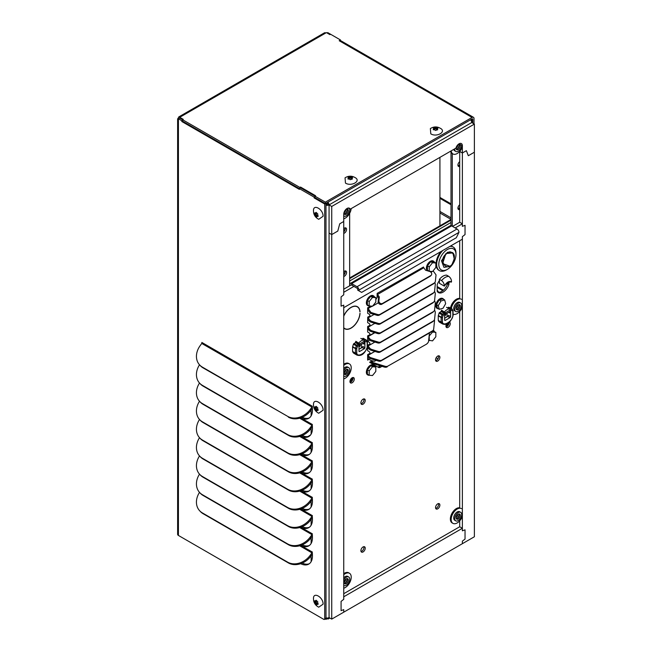 <?xml version="1.0" encoding="UTF-8"?>
<svg xmlns="http://www.w3.org/2000/svg" width="652" height="652" viewBox="0 0 652 652"><rect width="100%" height="100%" fill="white"/><g stroke="black" fill="none" stroke-linecap="round" stroke-linejoin="round"><path stroke-width="0.98" d="M449.375 322.121A3.064 1.769 -60 0 1 449.627 322.227A3.064 1.769 -60 0 1 450.1 324.68A3.064 1.769 -60 0 1 448.103 327.377A3.064 1.769 -60 0 1 446.571 327.532A3.064 1.769 -60 0 1 446.547 324.044M446.074 326.921A3.064 1.769 120 0 0 446.824 326.644A3.064 1.769 120 0 0 448.959 322.504M458.03 165.795A2.91 1.679 120 0 0 458.698 165.543A2.91 1.679 120 0 0 459.701 164.663M437.712 356.082A3.064 1.769 -60 0 1 439.244 355.935A3.064 1.769 -60 0 1 439.717 358.388A3.064 1.769 -60 0 1 437.712 361.086A3.064 1.769 -60 0 1 436.18 361.232A3.064 1.769 -60 0 1 435.715 358.779A3.064 1.769 -60 0 1 437.712 356.082M435.683 360.621A3.064 1.769 120 0 0 436.432 360.344A3.064 1.769 120 0 0 438.462 355.805M437.712 503.849A3.064 1.769 -60 0 1 439.244 503.703A3.064 1.769 -60 0 1 439.717 506.156A3.064 1.769 -60 0 1 437.712 508.853A3.064 1.769 -60 0 1 436.18 509A3.064 1.769 -60 0 1 435.715 506.547A3.064 1.769 -60 0 1 437.712 503.849M435.683 508.389A3.064 1.769 120 0 0 436.432 508.112A3.064 1.769 120 0 0 438.462 503.572M363.066 546.947A3.064 1.769 -60 0 1 364.598 546.8A3.064 1.769 -60 0 1 365.063 549.253A3.064 1.769 -60 0 1 363.066 551.951A3.064 1.769 -60 0 1 361.534 552.097A3.064 1.769 -60 0 1 361.061 549.644A3.064 1.769 -60 0 1 363.066 546.947M361.037 551.486A3.064 1.769 120 0 0 361.787 551.209A3.064 1.769 120 0 0 363.816 546.669M363.066 399.179A3.064 1.769 -60 0 1 364.598 399.032A3.064 1.769 -60 0 1 365.063 401.485A3.064 1.769 -60 0 1 363.066 404.183A3.064 1.769 -60 0 1 361.534 404.33A3.064 1.769 -60 0 1 361.061 401.876A3.064 1.769 -60 0 1 363.066 399.179M361.037 403.718A3.064 1.769 120 0 0 361.787 403.441A3.064 1.769 120 0 0 363.816 398.902M448.91 282.495L448.91 284.492A9.201 5.314 -60 0 1 438.446 292.593A9.201 5.314 -60 0 1 437.182 291.265L437.182 284.761A9.201 5.314 -60 0 1 439.424 280.482M343.743 315.951A12.722 7.343 -60 0 1 351.078 307.337A12.722 7.343 -60 0 1 357.443 306.709A12.722 7.343 -60 0 1 360.051 311.778L359.92 311.86A12.543 7.245 120 0 0 357.353 306.864A12.543 7.245 120 0 0 351.078 307.483A12.543 7.245 120 0 0 343.743 316.204M355.226 342.822A7.539 4.352 -60 0 1 355.674 342.218M440.907 311.721A7.539 4.352 -60 0 1 441.355 311.118M352.121 377.793A3.064 1.769 -60 0 1 353.653 377.638A3.064 1.769 -60 0 1 354.126 380.092A3.064 1.769 -60 0 1 352.121 382.789A3.064 1.769 -60 0 1 350.597 382.944A3.064 1.769 -60 0 1 350.124 380.491A3.064 1.769 -60 0 1 352.121 377.793M350.091 382.333A3.064 1.769 120 0 0 350.841 382.056A3.064 1.769 120 0 0 352.871 377.516M458.03 208.893A2.91 1.679 120 0 0 458.698 208.64A2.91 1.679 120 0 0 459.701 207.76M423.792 267.776L377.549 294.468L379.309 296.904L378.893 300.841A2.412 1.94 43 0 0 380.051 303.164A2.412 1.94 43 0 0 382.488 303.449L430.907 275.494A2.412 1.94 43 0 0 431.274 275.209A2.412 1.94 43 0 0 431.526 273.131A2.412 1.94 43 0 0 429.725 271.493L425.552 270.213L423.792 267.776A0.937 0.538 60 0 1 423.507 266.986L423.718 267.67M375.813 299.7L377.06 297.54L377.166 293.376L423.507 266.986M367.638 318.999L368.69 320.458L369.423 319.676L367.858 317.1L369.986 315.87A3.773 2.176 120 0 0 369.203 314.223L367.638 313.262L367.638 307.858L370.768 306.057M381.982 366.342L380.401 367.255A3.773 2.176 -60 0 1 378.519 367.443L369.725 362.365L371.803 360.915L369.407 359.529A1.94 1.117 120 0 0 368.437 359.627L367.638 360.083L367.638 354.655L369.986 353.302A3.773 2.176 120 0 0 369.203 351.656L367.638 350.703L367.638 345.299L369.986 343.938L370.483 344.606L368.135 345.959L367.744 345.112M369.986 343.938A3.773 2.176 120 0 0 369.203 342.292L367.638 341.338L367.638 335.935L369.986 334.582L370.483 335.25L368.135 336.603L367.744 335.756M369.986 334.582A3.773 2.176 120 0 0 369.203 332.936L367.638 331.982L367.638 326.579L369.986 325.226L370.483 325.886L368.135 327.247L367.744 326.391M369.986 325.226A3.773 2.176 120 0 0 369.203 323.579L367.638 322.626L367.744 317.035M369.986 315.87L370.483 316.53L368.135 317.883M374.118 314.427L370.483 316.53M369.423 319.676A3.773 3.032 43 0 0 371.754 321.363L378.388 323.4A3.773 3.032 43 0 0 380.915 323.196L433.352 292.919A3.773 3.032 43 0 0 433.93 292.463A3.773 3.032 43 0 0 434.599 290.947L435.259 284.696A3.773 3.032 43 0 0 434.786 282.569M374.9 323.343L370.483 325.886M367.638 328.363L368.69 329.814A3.773 3.032 43 0 0 371.021 331.509L377.655 333.547A3.773 3.032 43 0 0 380.181 333.343L432.618 303.066A3.773 3.032 43 0 0 433.189 302.609L433.93 301.827A3.773 3.032 43 0 0 434.599 300.303L435.259 294.052A3.773 3.032 43 0 0 434.493 291.46M368.69 329.814L369.423 329.032L368.135 327.247M369.423 329.032A3.773 3.032 43 0 0 371.754 330.719L378.388 332.756A3.773 3.032 43 0 0 380.915 332.553L433.352 302.275A3.773 3.032 43 0 0 433.93 301.827M374.9 332.699L370.483 335.25M367.638 337.72L368.69 339.179A3.773 3.032 43 0 0 371.021 340.866L377.655 342.903A3.773 3.032 43 0 0 380.181 342.699L432.618 312.422A3.773 3.032 43 0 0 433.189 311.966L433.93 311.183A3.773 3.032 43 0 0 434.599 309.659L435.259 303.416A3.773 3.032 43 0 0 434.493 300.825M368.69 339.179L369.423 338.388L368.135 336.603M369.423 338.388A3.773 3.032 43 0 0 371.754 340.083L378.388 342.113A3.773 3.032 43 0 0 380.915 341.917L433.352 311.64A3.773 3.032 43 0 0 433.93 311.183M374.9 342.055L370.483 344.606M367.638 347.076L368.69 348.535A3.773 3.032 43 0 0 371.021 350.222L377.655 352.259A3.773 3.032 43 0 0 380.181 352.056L432.618 321.778A3.773 3.032 43 0 0 433.189 321.33L433.93 320.539A3.773 3.032 43 0 0 434.599 319.024L435.259 312.773A3.773 3.032 43 0 0 434.493 310.181M368.69 348.535L369.423 347.752L368.135 345.959M369.423 347.752A3.773 3.032 43 0 0 371.754 349.439L378.388 351.477A3.773 3.032 43 0 0 380.915 351.273L433.352 320.996A3.773 3.032 43 0 0 433.93 320.539M369.407 359.529L368.127 358.787A1.94 1.117 120 0 0 367.638 358.706M367.638 309.643L370.238 313.245L370.972 312.455L377.606 314.492A3.773 3.032 43 0 0 380.132 314.288L434.134 283.107A3.773 3.032 43 0 0 434.713 282.658A3.773 3.032 43 0 0 435.381 281.134L436.041 274.883L433.205 270.955A0.937 0.538 -120 0 1 433.124 270.825L433.14 270.857M459.701 209.512A2.91 1.679 -60 0 1 458.527 209.52A2.91 1.679 -60 0 1 458.03 207.369A2.91 1.679 -60 0 1 459.701 204.809M343.743 228.51L344.411 228.127A3.064 1.769 -60 0 1 345.943 227.972A3.064 1.769 -60 0 1 346.416 230.425A3.064 1.769 -60 0 1 344.411 233.123L343.743 233.514M441.445 311.175A7.359 4.246 120 0 0 441.127 311.599M355.764 342.276A7.359 4.246 120 0 0 355.446 342.699M360.051 313.319A12.722 7.343 -60 0 1 354.215 325.658A12.722 7.343 -60 0 1 344.712 328.747A12.722 7.343 -60 0 1 343.743 327.972L344.81 328.592A12.543 7.245 120 0 0 354.166 325.544A12.543 7.245 120 0 0 359.92 313.376L360.051 313.319M343.743 327.72A12.543 7.245 120 0 0 344.81 328.592M459.701 166.415A2.91 1.679 -60 0 1 458.527 166.423A2.91 1.679 -60 0 1 458.03 164.271A2.91 1.679 -60 0 1 459.701 161.704M343.743 271.607L344.411 271.224A3.064 1.769 -60 0 1 345.943 271.069A3.064 1.769 -60 0 1 346.416 273.522A3.064 1.769 -60 0 1 344.411 276.22L343.743 276.611M452.284 153.562L452.284 226.268M349.651 285.796L349.651 213.351M368.69 320.458A3.773 3.032 43 0 0 371.021 322.145L377.655 324.183A3.773 3.032 43 0 0 380.181 323.979L432.618 293.71A3.773 3.032 43 0 0 433.189 293.253L433.93 292.463M371.241 360.589L373.262 361.021L371.412 362.088L369.945 361.974M370.483 362.023L369.953 361.974M369.986 353.302L369.986 353.343A0.937 0.538 -120 0 0 370.181 353.954L374.9 351.412L368.135 355.316A0.937 0.538 60 0 1 367.858 354.533L367.744 354.468M371.004 306.073A0.937 0.538 -120 0 0 371.224 306.644L368.135 308.526A0.937 0.538 60 0 1 367.858 307.736L367.744 307.671M379.309 296.904L378.576 297.695L377.06 295.592M377.549 294.468A0.937 0.538 60 0 1 377.272 293.685M380.312 365.829L379.122 366.522L380.401 367.255M377.239 366.709A3.773 2.176 120 0 0 379.122 366.522M343.743 231.933A3.064 1.769 120 0 0 345.161 227.85M344.109 328.323A12.722 7.343 120 0 0 344.598 328.469M437.851 292.145A9.201 5.314 120 0 0 447.631 283.75L448.91 284.492M447.631 283.237L447.631 283.75M343.743 275.03A3.064 1.769 120 0 0 345.161 270.947M451.005 152.332L451.005 225.641M351.167 285.038A0.937 0.538 60 0 1 351.632 285.087L357.027 288.2A0.937 0.538 -120 0 1 357.687 289.349L357.687 290.124L361.64 292.406L456.294 237.752L458.959 232.365A2.747 1.581 -120 0 0 457.019 228.999L451.616 225.885A2.747 1.581 -120 0 0 450.247 225.747L350.263 283.473A2.747 1.581 60 0 1 351.632 283.612L357.027 286.725A2.747 1.581 60 0 1 358.967 290.091L358.967 290.865M349.651 284.753L350.597 285.25M326 617.892A2.747 1.581 0 0 0 329.064 617.566A2.747 1.581 60 0 1 328.502 618.829A2.747 1.581 60 0 1 327.125 618.691L325.935 619.376L325.193 618.952M471.143 120.636L471.714 120.31A2.747 1.581 180 0 1 472.513 121.435A2.747 1.581 180 0 1 471.714 122.552A2.747 1.581 -120 0 0 470.532 119.813M327.891 202.161A2.747 1.581 60 0 1 329.064 204.907A2.747 1.581 180 0 1 326 205.233M307.866 436.555L310.474 435.055M437.932 358.787L436.147 357.761M326 203.677L327.125 203.025A0.937 0.538 60 0 1 327.785 204.166L331.738 206.448L331.738 234.573L337.793 231.069L339.733 223.799L343.743 221.484L343.743 214.215A4.703 2.714 -60 0 1 347.068 208.453A4.703 2.714 -60 0 1 349.423 208.216A4.703 2.714 -60 0 1 350.197 209.178L455.911 148.143A4.703 2.714 -60 0 1 459.041 143.807A4.703 2.714 -60 0 1 461.396 143.57A4.703 2.714 -60 0 1 462.366 145.73L462.366 152.992L466.376 150.677L468.315 155.714L474.379 152.218L474.379 124.092L331.738 206.448M326 203.701L326.465 203.432L326.465 204.166A0.937 0.538 0 0 0 327.785 204.166M385.087 366.285L384.354 367.068L370.678 362.871L371.412 362.088L385.087 366.285A4.287 3.447 43 0 0 387.956 366.057L426.424 344.207A4.287 3.447 43 0 0 427.076 343.694L427.81 342.911A4.287 3.447 43 0 0 428.576 341.183L429.44 332.976M426.424 344.207L387.956 366.057M384.354 367.068A4.287 3.447 43 0 0 387.223 366.84M327.125 202.601L327.125 203.025M326 204.435L326.465 204.166M311.134 410.01L311.134 415.862M311.134 428.242L311.134 434.085M311.134 446.465L311.134 452.309M311.134 464.689L311.134 470.532M311.134 482.912L311.134 488.755M311.134 501.135L311.134 506.987M311.134 519.359L311.134 525.21M311.134 537.582L311.134 543.434M311.134 555.814L311.134 561.657M325.935 618.381L325.935 619.376M327.125 618.031L327.125 618.691M471.714 119.569L471.714 120.31M378.576 297.695L378.16 301.632A2.412 1.94 43 0 0 379.317 303.954A2.412 1.94 43 0 0 381.754 304.239L430.173 276.285A2.412 1.94 43 0 0 430.54 275.992L431.274 275.209M370.238 313.245L376.872 315.275A3.773 3.032 43 0 0 379.399 315.071L433.401 283.897A3.773 3.032 43 0 0 433.979 283.441L434.713 282.658M378.364 302.789L372.561 306.147M372.447 306.204L371.298 306.701M368.135 355.316L368.682 356.082A3.773 3.032 43 0 0 371.012 357.769L379.293 360.311A3.773 3.032 43 0 0 381.819 360.108L432.447 330.874A3.773 3.032 43 0 0 433.026 330.425A3.773 3.032 43 0 0 433.694 328.901L434.517 321.102A3.773 3.032 43 0 0 434.395 319.814M368.682 356.082L367.948 356.864A3.773 3.032 43 0 0 370.279 358.559L378.559 361.094A3.773 3.032 43 0 0 381.086 360.898L431.714 331.664A3.773 3.032 43 0 0 432.284 331.208L433.026 330.425M367.948 356.864L367.638 356.44M427.158 343.425A4.287 3.447 43 0 0 427.81 342.911M376.114 360.344L374.778 361.118A1.434 1.149 -137 0 1 373.816 361.192L373.262 361.021M370.678 362.871L369.676 362.219M349.692 284.728A2.747 1.581 60 0 1 350.263 283.473M368.135 308.526L370.972 312.455M373.368 365.096A5.672 3.276 120 0 0 373.205 364.99A5.672 3.276 120 0 0 370.369 365.267A5.672 3.276 120 0 0 366.668 370.263A5.672 3.276 120 0 0 367.532 374.81A5.672 3.276 120 0 0 367.712 374.9M369.268 375.25A5.672 3.276 -60 0 1 367.875 375.006A5.672 3.276 -60 0 1 367.011 370.458A5.672 3.276 -60 0 1 370.711 365.462A5.672 3.276 -60 0 1 373.547 365.185A5.672 3.276 -60 0 1 374.435 366.22M372.504 366.717L375.813 367.019L374.02 365.984L370.711 365.69L367.402 369.798L367.402 374.207L369.195 375.242L369.195 370.833L372.504 366.717L370.711 365.69M367.402 369.798L369.195 370.833M375.813 367.019L375.813 371.428L372.504 375.536L369.195 375.242M433.107 330.328A5.672 3.276 -60 0 1 433.588 330.523A5.672 3.276 -60 0 1 434.468 331.558M429.301 340.588A5.672 3.276 -60 0 1 428.633 340.588M429.106 336.098L432.545 332.055L435.846 332.357L432.325 331.167M432.545 332.055L431.787 331.623M435.846 332.357L435.846 336.758L432.545 340.874L428.674 340.254M429.236 340.58L429.236 336.171M433.409 261.102A5.672 3.276 120 0 0 433.246 260.996A5.672 3.276 120 0 0 430.41 261.281A5.672 3.276 120 0 0 426.701 266.277A5.672 3.276 120 0 0 427.573 270.816A5.672 3.276 120 0 0 427.63 270.849L427.573 270.816M427.696 270.873A5.672 3.276 -60 0 1 427.109 266.269A5.672 3.276 -60 0 1 430.752 261.476A5.672 3.276 -60 0 1 433.588 261.191A5.672 3.276 -60 0 1 434.468 262.234M432.545 262.732L435.846 263.025L434.053 261.99L430.752 261.697L427.443 265.812L427.443 270.221L429.236 271.256L429.236 266.847L432.545 262.732L430.752 261.697M427.443 265.812L429.236 266.847M435.846 263.025L435.846 267.434L432.545 271.55L429.236 271.256M373.368 295.772A5.672 3.276 120 0 0 373.205 295.658A5.672 3.276 120 0 0 370.369 295.943A5.672 3.276 120 0 0 366.668 300.939A5.672 3.276 120 0 0 367.532 305.478A5.672 3.276 120 0 0 367.712 305.568M369.268 305.918A5.672 3.276 -60 0 1 367.875 305.682A5.672 3.276 -60 0 1 367.011 301.134A5.672 3.276 -60 0 1 370.711 296.138A5.672 3.276 -60 0 1 373.547 295.861A5.672 3.276 -60 0 1 374.435 296.896M372.504 297.393L375.813 297.687L374.02 296.652L370.711 296.358L367.402 300.474L367.402 304.883L369.195 305.918L369.195 301.509L372.504 297.393L370.711 296.358M367.402 300.474L369.195 301.509M375.813 297.687L375.813 302.096L372.504 306.212L369.195 305.918M446.327 269.977L447.394 269.357A12.152 7.017 -60 0 1 438.804 264.394A12.152 7.017 -60 0 1 447.394 249.504A12.152 7.017 -60 0 1 455.992 254.467A12.152 7.017 -60 0 1 447.394 269.357L446.327 269.977A13.668 7.889 -60 0 1 439.497 270.653L438.877 270.295A13.668 7.889 -60 0 1 440.866 251.599M439.497 270.653A13.668 7.889 -60 0 1 442.765 250.507M451.722 265.12L451.706 264.785C445.642 271.558 438.38 259.61 446.188 253.978C452.268 247.198 457.321 258.542 451.706 264.785L450.133 266.375L442.61 263.563L445.878 253.555L452.896 252.927L454.24 258.893L451.771 265.071M450.556 246.008A13.668 7.889 -60 0 1 452.545 246.627L453.164 246.986A13.668 7.889 -60 0 1 455.992 253.237L455.992 254.467M449.896 246.391A13.668 7.889 -60 0 1 453.164 246.986M452.529 252.487L452.896 252.927C455.177 254.899 454.794 258.95 451.746 265.103L450.133 266.375L443.947 267.353L441.477 260.767L447.394 252.291L452.692 252.683M441.591 280.604C443.409 282.063 444.297 283.889 444.265 286.089L439.424 283.294L439.424 279.349L441.591 280.604A10.383 5.99 120 0 1 448.845 276.415L446.669 275.16A10.383 5.99 120 0 0 439.424 279.349M451.502 281.908L451.086 282.153A2.836 1.638 120 0 0 450.907 282.023A2.836 1.638 120 0 0 449.489 282.161L446.286 284.011A2.836 1.638 120 0 0 444.688 285.845L444.273 286.089C446.685 282.137 449.089 280.751 451.502 281.908L451.51 281.908C451.551 279.7 450.662 277.874 448.845 276.415M442.847 298.6A5.672 3.276 120 0 0 442.684 298.494A5.672 3.276 120 0 0 435.976 304.443A5.672 3.276 120 0 0 437.011 308.315A5.672 3.276 120 0 0 437.19 308.404M438.356 308.779A5.672 3.276 -60 0 1 437.353 308.51A5.672 3.276 -60 0 1 436.318 304.639A5.672 3.276 -60 0 1 443.026 298.689A5.672 3.276 -60 0 1 443.751 299.431M436.498 304.59L437.492 308.274L439.277 309.309L438.291 305.625L436.498 304.59L439.203 299.912L442.887 298.926L444.68 299.961L445.666 303.653L442.969 308.323L439.277 309.309M438.291 305.625L440.988 300.947L439.203 299.912M440.988 300.947L444.68 299.961M345.951 579.041A3.015 1.744 -60 0 1 344.199 582.073M457.924 514.395A3.015 1.744 -60 0 1 456.172 517.427M345.951 369.708A3.015 1.744 -60 0 1 344.199 372.74M345.951 209.626A3.015 1.744 -60 0 1 344.199 212.658M457.924 305.063A3.015 1.744 -60 0 1 456.172 308.094M457.924 144.98A3.015 1.744 -60 0 1 456.172 148.012M435.406 130.441L434.476 129.65L433.295 129.781L433.466 128.061L435.797 127.433L437.916 128.281L437.451 128.623L437.696 129.764L435.406 130.441M435.797 127.433L435.797 128.851L437.394 129.446M430.785 133.839L430.361 128.574C433.841 126.398 437.329 126.398 440.801 128.574L440.377 128.297C446.864 131.696 436.693 137.588 430.785 133.839M433.71 129.764L433.702 128.656M435.797 128.851L435.275 128.86L435.275 127.433M433.767 129.479L435.275 128.86M350.1 179.699L349.553 179.031L347.989 179.039L348.152 177.32L350.483 176.684L352.602 177.531L352.137 177.874L352.382 179.015L350.1 179.699M350.483 176.684L350.483 178.11L352.08 178.697M345.47 183.098L345.047 177.825C348.527 175.649 352.015 175.649 355.495 177.825L355.063 177.556C361.55 180.954 351.387 186.847 345.47 183.098M348.396 179.023L348.396 177.915M352.137 177.874L352.145 178.974M350.483 178.11L349.961 178.11L349.961 176.692M348.453 178.738L349.961 178.11M317.817 601.877L317.597 603.084L318.298 604.037L316.725 604.746L315.014 603.043L314.688 600.785L315.218 601.022L316.081 600.239L317.817 601.877M315.014 603.043L316.244 602.334L315.959 600.655M323.074 604.184L318.722 607.191C315.095 605.26 313.351 602.244 313.498 598.137L313.473 598.642C313.18 591.331 323.368 597.191 323.074 604.184M318.078 603.687L317.125 604.241M315.218 601.022L316.171 600.468M316.244 602.334L316.505 602.782L315.275 603.499M317.801 603.776L316.505 602.782M317.817 407.932L317.597 409.138L318.298 410.092L316.725 410.809L315.014 409.106L314.688 406.848L315.218 407.076L316.081 406.294L317.817 407.932M315.014 409.106L316.244 408.388L315.959 406.718M323.074 410.238L318.722 413.246C315.095 411.314 313.351 408.299 313.498 404.199L313.473 404.705C313.18 397.386 323.368 403.246 323.074 410.238M318.078 409.741L317.125 410.304M316.244 408.388L316.505 408.845L315.275 409.554M317.801 409.831L316.505 408.845M317.817 213.986L317.597 215.193L318.298 216.146L316.725 216.863L315.014 215.16L314.688 212.902L315.218 213.131L316.081 212.348L317.817 213.986M315.014 215.16L316.244 214.451L315.959 212.772M323.074 216.293L318.722 219.3C315.095 217.369 313.351 214.353 313.498 210.254L313.473 210.759C313.18 203.448 323.368 209.3 323.074 216.293M318.078 215.796L317.125 216.358M316.244 214.451L316.505 214.899L315.275 215.608M317.801 215.893L316.505 214.899M325.976 203.269L326 618.014A1.418 0.815 -120 0 1 325.707 618.658L324.427 619.4A1.418 0.815 -120 0 1 323.718 619.327L178.428 535.447A2.747 1.581 180 0 1 177.621 534.33L177.621 119.177A2.747 1.581 180 0 1 178.428 118.061A2.747 1.581 60 0 1 178.998 116.798A2.747 1.581 60 0 1 180.368 116.936L179.732 117.303L183.228 119.324L182.568 119.707L179.707 118.061L178.428 118.794L178.428 120.302A2.747 1.581 180 0 1 177.621 119.177M327.06 32.983L327.728 32.6L330.58 34.246L329.92 34.629L326.424 32.616L325.78 32.983A2.747 1.581 -120 0 0 324.411 32.844L178.998 116.798M201.827 343.335L201.859 342.455L312.267 406.204L312.455 410.116A17.914 10.342 60 0 1 308.746 418.315A17.914 10.342 60 0 1 301.428 418.258L312.267 424.428L312.455 428.34A17.914 10.342 60 0 1 308.746 436.547A17.914 10.342 60 0 1 301.428 436.481L312.267 442.659L312.455 446.563A17.914 10.342 60 0 1 308.746 454.77A17.914 10.342 60 0 1 301.428 454.705L312.267 460.882L312.455 464.794A17.914 10.342 60 0 1 308.746 472.993A17.914 10.342 60 0 1 301.428 472.928L312.267 479.106L312.455 483.018A17.914 10.342 60 0 1 308.746 491.217A17.914 10.342 60 0 1 301.428 491.152L312.267 497.329L312.455 501.241A17.914 10.342 60 0 1 308.746 509.44A17.914 10.342 60 0 1 301.428 509.375L312.267 515.553L312.455 519.465A17.914 10.342 60 0 1 308.746 527.664A17.914 10.342 60 0 1 301.428 527.607L312.267 533.776L312.455 537.688A17.914 10.342 60 0 1 308.746 545.887A17.914 10.342 60 0 1 301.428 545.83L302.707 545.088A17.914 10.342 60 0 0 309.358 545.479M300.702 545.455L312.267 551.999L312.455 555.911A17.914 10.342 60 0 1 308.746 564.119A17.914 10.342 60 0 1 300.662 563.695M324.427 619.4A1.418 0.815 -120 0 0 324.72 618.748L324.72 204.019L314.158 197.923L314.158 197.157L299.333 188.599L299.333 189.365L181.818 121.516L181.818 120.75L178.428 118.794M309.358 527.256A17.914 10.342 60 0 1 302.707 526.865L301.428 527.607L300.702 527.232M309.358 509.033A17.914 10.342 60 0 1 302.707 508.642L301.428 509.375L300.702 509.008M309.358 490.809A17.914 10.342 60 0 1 302.707 490.418L301.428 491.152L300.702 490.785M309.358 472.586A17.914 10.342 60 0 1 302.707 472.187L301.428 472.928L300.702 472.561M309.358 454.362A17.914 10.342 60 0 1 302.707 453.963L301.428 454.705L300.702 454.338M309.358 436.131A17.914 10.342 60 0 1 302.707 435.74L301.428 436.481L300.702 436.115M309.358 417.908A17.914 10.342 60 0 1 302.707 417.516L301.428 418.258L300.702 417.883M309.358 563.703A17.914 10.342 60 0 1 302.218 563.092M472.733 123.146L472.733 119.3A0.937 0.538 120 0 0 472.072 118.917L325.356 203.628L314.908 197.589L314.908 196.113L300.613 187.866L299.333 188.599L182.568 121.182L182.568 119.707L299.871 187.434L300.531 187.051L315.568 195.73L314.908 196.113L325.356 202.144L472.072 117.441A2.747 1.581 -60 0 1 473.45 117.303A2.747 1.581 -60 0 1 474.012 118.558L474.012 123.88M473.45 117.303L341.314 41.019A2.747 1.581 120 0 0 339.945 41.157L339.195 40.726L340.499 39.976L330.58 34.246M179.064 118.428L178.428 118.061M312.349 533.784L312.243 533.849A0.937 0.538 -60 0 1 311.958 534.632L310.279 536.955L311.02 537.745L312.455 535.757M312.349 515.561L312.243 515.626A0.937 0.538 -60 0 1 311.958 516.408L310.279 518.731L311.02 519.522L312.455 517.525M312.349 497.337L312.243 497.394A0.937 0.538 -60 0 1 311.958 498.185L310.279 500.508L311.02 501.298L312.455 499.302M312.349 479.114L312.243 479.171A0.937 0.538 -60 0 1 311.958 479.962L310.279 482.284L311.02 483.067L312.455 481.078M312.349 460.891L312.243 460.948A0.937 0.538 -60 0 1 311.958 461.738L310.279 464.061L311.02 464.843L312.455 462.855M312.349 442.659L312.243 442.724A0.937 0.538 -60 0 1 311.958 443.515L310.279 445.838L311.02 446.62L312.455 444.631M312.349 424.436L312.243 424.501A0.937 0.538 -60 0 1 311.958 425.291L310.279 427.606L311.02 428.397L312.455 426.408M312.349 406.212L312.243 406.277A0.937 0.538 -60 0 1 311.958 407.06L310.279 409.383L311.02 410.173L312.455 408.185M199.659 364.965A17.612 14.165 -43 0 0 202.332 367.092L287.622 416.335L203.065 367.875A17.612 14.165 -43 0 1 200.392 365.756L199.659 364.965A17.612 14.165 -43 0 1 200.082 345.764L201.753 343.441A0.937 0.538 120 0 0 202.038 342.65M312.349 552.008L312.243 552.073A0.937 0.538 -60 0 1 311.958 552.863L299.684 545.773M182.568 120.327L181.818 120.75M182.568 121.085L181.818 121.516M314.908 196.733L314.158 197.157M314.908 197.491L314.158 197.923M326 203.277L324.72 204.019M302.178 544.893L302.707 545.088M302.178 526.669L302.707 526.865M302.178 508.438L302.707 508.642M302.178 490.214L302.707 490.418M302.178 471.991L302.707 472.187M302.178 453.768L302.707 453.963M302.178 435.544L302.707 435.74M302.178 417.321L302.707 417.516M325.356 203.628L325.356 202.144M300.531 187.915L300.531 187.051M299.871 188.298L299.871 187.434M179.732 118.069L179.732 117.303M340.499 40.929L340.499 39.976M199.512 474.159A17.612 14.165 -43 0 0 199.659 492.537A17.612 14.165 -43 0 0 202.332 494.664L287.622 543.907A17.612 14.165 -43 0 0 310.279 536.955M199.512 455.935A17.612 14.165 -43 0 0 199.659 474.314A17.612 14.165 -43 0 0 202.332 476.441L287.622 525.683A17.612 14.165 -43 0 0 310.279 518.731M199.512 437.712A17.612 14.165 -43 0 0 199.659 456.09A17.612 14.165 -43 0 0 202.332 458.217L287.622 507.46A17.612 14.165 -43 0 0 310.279 500.508M199.512 419.489A17.612 14.165 -43 0 0 199.659 437.867A17.612 14.165 -43 0 0 202.332 439.986L287.622 489.236A17.612 14.165 -43 0 0 310.279 482.284M199.512 401.257A17.612 14.165 -43 0 0 199.659 419.643A17.612 14.165 -43 0 0 202.332 421.762L287.622 471.005A17.612 14.165 -43 0 0 310.279 464.061M199.512 383.034A17.612 14.165 -43 0 0 199.659 401.42A17.612 14.165 -43 0 0 202.332 403.539L287.622 452.781A17.612 14.165 -43 0 0 310.279 445.838M199.512 364.81A17.612 14.165 -43 0 0 199.659 383.197A17.612 14.165 -43 0 0 202.332 385.316L287.622 434.558A17.612 14.165 -43 0 0 310.279 427.606M287.622 416.335A17.612 14.165 -43 0 0 310.279 409.383M199.512 492.382A17.612 14.165 -43 0 0 199.659 510.769A17.612 14.165 -43 0 0 202.332 512.888L287.622 562.13A17.612 14.165 -43 0 0 310.279 555.178L311.958 552.863M199.659 510.769L200.392 511.551A17.612 14.165 -43 0 0 203.065 513.678L288.355 562.92A17.612 14.165 -43 0 0 311.02 555.969L312.455 553.98M199.659 492.537L200.392 493.328A17.612 14.165 -43 0 0 203.065 495.447L288.355 544.689A17.612 14.165 -43 0 0 311.02 537.745M199.659 474.314L200.392 475.104A17.612 14.165 -43 0 0 203.065 477.223L288.355 526.466A17.612 14.165 -43 0 0 311.02 519.522M199.659 456.09L200.392 456.881A17.612 14.165 -43 0 0 203.065 459L288.355 508.242A17.612 14.165 -43 0 0 311.02 501.298M199.659 437.867L200.392 438.649A17.612 14.165 -43 0 0 203.065 440.776L288.355 490.019A17.612 14.165 -43 0 0 311.02 483.067M199.659 419.643L200.392 420.426A17.612 14.165 -43 0 0 203.065 422.553L288.355 471.795A17.612 14.165 -43 0 0 311.02 464.843M199.659 401.42L200.392 402.202A17.612 14.165 -43 0 0 203.065 404.33L288.355 453.572A17.612 14.165 -43 0 0 311.02 446.62M199.659 383.197L200.392 383.979A17.612 14.165 -43 0 0 203.065 386.106L288.355 435.349A17.612 14.165 -43 0 0 311.02 428.397M288.355 417.117A17.612 14.165 -43 0 0 311.02 410.173M441.51 310.181L445.446 312.74A0.905 0.522 180 0 1 444.167 312.74A0.905 0.522 -60 0 1 444.493 311.909A7.237 4.181 -60 0 1 449.489 309.024A0.905 0.709 93.9 0 1 449.815 310.222L449.815 312.838L448.747 312.267L446.514 313.563A1.206 0.693 -60 0 0 445.658 315.038L445.446 315.356A0.905 0.522 180 0 1 444.664 315.503M449.839 309.496A0.905 0.522 180 0 1 450.084 309.847L450.084 312.463A0.905 0.522 180 0 1 449.815 312.838M448.747 312.267A1.206 0.693 -60 0 1 449.35 312.21A1.206 0.693 -60 0 1 449.603 312.764M448.584 312.365L449.603 312.96M438.266 315.87A0.905 0.522 -60 0 1 438.323 315.535L439.057 313.229A0.905 0.522 -60 0 1 439.644 312.455L441.151 311.583L444.028 313.245L442.521 314.117A0.905 0.522 120 0 0 441.934 314.892L441.2 317.198L442.431 317.532A0.905 0.522 180 0 1 441.151 317.532L441.151 322.031L438.266 320.368L438.266 315.87L441.151 317.532A0.905 0.522 120 0 1 441.2 317.198L438.323 315.535M447.574 307.874L448.584 307.296A0.905 0.522 -60 0 1 449.163 307.394M453.058 311.004A0.905 0.522 180 0 1 452.838 311.526L452.838 315.894C452.398 321.501 442.863 327.011 442.431 321.909L441.151 322.031A8.688 5.02 120 0 0 442.643 323.987L439.766 322.324A8.688 5.02 -60 0 1 438.266 320.368M439.644 312.455L442.521 314.117A0.905 0.522 60 0 1 443.164 315.226L439.057 313.229M447.076 316.807L447.076 313.237M444.664 318.2L447.761 316.416A0.905 0.522 120 0 0 448.397 315.307L450.597 316.57L450.597 310.931L452.105 310.067A0.905 0.522 -120 0 0 451.461 308.958L450.076 309.757M449.032 307.247L451.917 308.909A0.905 0.522 120 0 1 452.048 309.056A0.905 0.693 153.3 0 1 452.105 310.067L452.838 311.526A0.905 0.693 -26.7 0 0 453.001 310.743L453.099 315.617M453.001 310.743L451.917 308.909A0.905 0.522 120 0 0 451.461 308.958L448.584 307.296M442.431 321.909L442.431 317.532L443.164 315.226L444.664 314.354A0.905 0.522 -120 0 0 444.028 313.245M444.664 314.354L444.664 319.993A0.905 0.522 120 0 0 445.308 320.368L449.953 317.679A0.905 0.522 120 0 0 450.597 316.57M450.084 309.912A0.905 0.522 60 0 1 450.597 310.931M327.646 203.62A4.963 2.861 -120 0 0 327.108 203.717A4.963 2.861 -120 0 0 326.823 203.848L326.465 204.052M439.921 157.376L439.921 225.837M343.832 271.558A2.91 1.679 -60 0 1 343.743 273.848M343.832 228.461A2.91 1.679 -60 0 1 343.743 230.743M350.197 209.178L348.201 208.029M455.186 227.939L462.366 223.799L462.366 226.334L465.039 225.339L465.039 234.573L462.366 236.652L462.366 239.186L343.743 307.679L343.743 305.144L341.077 306.138L341.077 296.904L343.743 294.818L343.743 221.484L339.733 223.799L337.793 231.069L331.738 234.573L329.064 233.033L329.064 204.907L471.714 122.552L474.379 124.092M459.701 151.427L462.366 152.992L466.376 150.677L468.323 155.714L474.379 152.218L474.379 536.759L343.743 612.179L343.743 609.636L341.077 610.639L341.077 601.405L343.743 599.318L343.743 596.784L462.366 528.291L459.701 526.759L459.701 520.85M343.743 289.211L352.536 284.133M452.521 226.407L459.701 222.259L459.701 151.46L462.366 152.992L462.366 226.334L465.039 225.339L465.039 234.573L462.366 236.66L462.366 530.834L465.039 529.832L465.039 539.065L462.366 541.152L462.366 543.687L462.366 541.152L465.039 539.074L465.039 529.84L462.366 530.834L462.366 528.291M331.738 619.107L329.064 617.566L329.064 233.033L331.738 234.573L331.738 619.107L343.743 612.179L343.743 609.636L341.077 610.639L341.077 601.405L343.743 599.318L343.743 305.144L341.077 306.138L341.077 296.904L343.743 294.818L343.743 292.283L353.922 286.407M462.366 223.799L459.701 222.259M343.743 593.703L459.701 526.759M462.366 516.523A8.509 4.914 -60 0 1 457.182 522.937A8.509 4.914 -60 0 1 452.936 523.36L452.121 522.888A8.509 4.914 -60 0 1 450.817 516.074A8.509 4.914 -60 0 1 456.376 508.576A8.509 4.914 -60 0 1 459.701 507.818L459.701 311.509M450.499 308.094A8.509 4.914 -60 0 1 456.376 299.244A8.509 4.914 -60 0 1 459.701 298.486L459.701 240.727M451.005 204.744L439.921 198.347M439.921 197.426L451.005 203.823M457.94 207.833L459 208.444M437.182 290.181L438.731 292.283M448.853 322.593A2.91 1.679 -60 0 1 446.824 326.522A2.91 1.679 -60 0 1 446.025 326.791M447.981 323.262A2.91 1.679 -60 0 1 446.017 326.057A2.91 1.679 -60 0 1 445.935 326.106M352.74 377.541A2.91 1.679 -60 0 1 350.841 381.933A2.91 1.679 -60 0 1 350.051 382.202M352.096 377.81A2.91 1.679 -60 0 1 350.042 381.469A2.91 1.679 -60 0 1 349.961 381.518M442.781 290.719L437.182 287.483M443.441 290.181L437.182 286.562M369.586 340.108L367.638 341.224M344.362 583.32A2.942 1.695 120 0 0 345.21 583.043A2.942 1.695 120 0 0 347.108 578.56M346.261 578.846A2.942 1.695 120 0 0 344.337 581.437A2.942 1.695 120 0 0 344.786 583.793A2.942 1.695 120 0 0 346.261 583.646A2.942 1.695 120 0 0 348.176 581.054A2.942 1.695 120 0 0 347.728 578.699A2.942 1.695 120 0 0 346.261 578.846M343.743 579.93A4.914 2.836 -60 0 1 346.261 577.232A4.914 2.836 -60 0 1 348.714 576.987A4.914 2.836 -60 0 1 349.472 580.924A4.914 2.836 -60 0 1 346.261 585.26A4.914 2.836 -60 0 1 343.8 585.504A4.914 2.836 -60 0 1 343.743 585.463L343.8 585.504M348.714 576.987L347.671 576.384A4.914 2.836 120 0 0 345.21 576.629A4.914 2.836 120 0 0 343.743 577.851M343.743 574.754A8.509 4.914 -60 0 1 345.21 573.695A8.509 4.914 -60 0 1 349.464 573.271A8.509 4.914 -60 0 1 350.768 580.093A8.509 4.914 -60 0 1 345.21 587.582A8.509 4.914 -60 0 1 343.743 588.226M343.743 573.654A8.509 4.914 -60 0 1 344.403 573.23A8.509 4.914 -60 0 1 348.657 572.806L349.464 573.271M344.875 583.206A4.099 2.372 120 0 0 347.263 579.066M344.362 373.987A2.942 1.695 120 0 0 345.21 373.702A2.942 1.695 120 0 0 347.108 369.228M346.261 369.505A2.942 1.695 120 0 0 344.337 372.096A2.942 1.695 120 0 0 344.786 374.452A2.942 1.695 120 0 0 346.261 374.305A2.942 1.695 120 0 0 348.176 371.713A2.942 1.695 120 0 0 347.728 369.358A2.942 1.695 120 0 0 346.261 369.505M343.743 370.589A4.914 2.836 -60 0 1 346.261 367.891A4.914 2.836 -60 0 1 348.714 367.647A4.914 2.836 -60 0 1 349.472 371.591A4.914 2.836 -60 0 1 346.261 375.919A4.914 2.836 -60 0 1 343.8 376.163A4.914 2.836 -60 0 1 343.743 376.131L343.8 376.163M348.714 367.647L347.671 367.043A4.914 2.836 120 0 0 345.21 367.288A4.914 2.836 120 0 0 343.743 368.519M343.743 365.422A8.509 4.914 -60 0 1 345.21 364.362A8.509 4.914 -60 0 1 349.464 363.938A8.509 4.914 -60 0 1 350.768 370.752A8.509 4.914 -60 0 1 345.21 378.25A8.509 4.914 -60 0 1 343.743 378.885M343.743 364.313A8.509 4.914 -60 0 1 344.403 363.889A8.509 4.914 -60 0 1 348.657 363.466L349.464 363.938M344.875 373.865A4.099 2.372 120 0 0 347.263 369.725M344.362 213.905A2.942 1.695 120 0 0 345.21 213.628A2.942 1.695 120 0 0 347.108 209.145M346.261 209.422A2.942 1.695 120 0 0 344.337 212.014A2.942 1.695 120 0 0 344.786 214.369A2.942 1.695 120 0 0 346.261 214.231A2.942 1.695 120 0 0 348.176 211.639A2.942 1.695 120 0 0 347.728 209.276A2.942 1.695 120 0 0 346.261 209.422M349.611 208.844A4.914 2.836 -60 0 1 346.261 215.845A4.914 2.836 -60 0 1 343.8 216.081A4.914 2.836 -60 0 1 343.743 216.048L343.8 216.081M351.183 208.607A8.509 4.914 -60 0 1 345.21 218.167A8.509 4.914 -60 0 1 343.743 218.803M344.875 213.791A4.099 2.372 120 0 0 347.263 209.651M456.335 518.674A2.942 1.695 120 0 0 457.182 518.397A2.942 1.695 120 0 0 459.081 513.915M458.234 514.192A2.942 1.695 120 0 0 456.31 516.783A2.942 1.695 120 0 0 456.759 519.147A2.942 1.695 120 0 0 458.234 519A2.942 1.695 120 0 0 460.149 516.408A2.942 1.695 120 0 0 459.701 514.053A2.942 1.695 120 0 0 458.234 514.192M458.234 512.578A4.914 2.836 -60 0 1 460.687 512.342A4.914 2.836 -60 0 1 461.445 516.278A4.914 2.836 -60 0 1 458.234 520.614A4.914 2.836 -60 0 1 455.772 520.85A4.914 2.836 -60 0 1 455.023 516.914A4.914 2.836 -60 0 1 458.234 512.578M460.687 512.342L459.644 511.738A4.914 2.836 120 0 0 457.182 511.975A4.914 2.836 120 0 0 453.971 516.311A4.914 2.836 120 0 0 454.729 520.247L455.772 520.85M452.936 523.36A8.509 4.914 -60 0 1 451.632 516.547A8.509 4.914 -60 0 1 457.182 509.049A8.509 4.914 -60 0 1 461.437 508.625M456.848 518.56A4.099 2.372 120 0 0 459.236 514.42M456.335 309.341A2.942 1.695 120 0 0 457.182 309.056A2.942 1.695 120 0 0 459.081 304.574M458.234 304.859A2.942 1.695 120 0 0 456.31 307.451A2.942 1.695 120 0 0 456.759 309.806A2.942 1.695 120 0 0 458.234 309.659A2.942 1.695 120 0 0 460.149 307.068A2.942 1.695 120 0 0 459.701 304.712A2.942 1.695 120 0 0 458.234 304.859M458.234 303.245A4.914 2.836 -60 0 1 460.687 303.001A4.914 2.836 -60 0 1 461.445 306.945A4.914 2.836 -60 0 1 458.234 311.273A4.914 2.836 -60 0 1 455.772 311.517A4.914 2.836 -60 0 1 455.023 307.581A4.914 2.836 -60 0 1 458.234 303.245M460.687 303.001L459.644 302.398A4.914 2.836 120 0 0 457.182 302.642A4.914 2.836 120 0 0 453.971 306.978A4.914 2.836 120 0 0 454.729 310.914L455.772 311.517M451.314 308.559A8.509 4.914 -60 0 1 457.182 299.708A8.509 4.914 -60 0 1 461.437 299.292M462.366 307.19A8.509 4.914 -60 0 1 457.182 313.604A8.509 4.914 -60 0 1 453.099 314.109M456.848 309.219A4.099 2.372 120 0 0 459.236 305.079M456.335 149.259A2.942 1.695 120 0 0 457.182 148.974A2.942 1.695 120 0 0 459.081 144.5M458.234 144.777A2.942 1.695 120 0 0 456.31 147.368A2.942 1.695 120 0 0 456.759 149.724A2.942 1.695 120 0 0 458.234 149.577A2.942 1.695 120 0 0 460.149 146.985A2.942 1.695 120 0 0 459.701 144.63A2.942 1.695 120 0 0 458.234 144.777M461.706 145.339A4.914 2.836 -60 0 1 458.234 151.191A4.914 2.836 -60 0 1 455.772 151.435A4.914 2.836 -60 0 1 454.77 148.803M453.784 149.373A4.914 2.836 120 0 0 454.729 150.832L455.772 151.435M462.366 147.107A8.509 4.914 -60 0 1 457.182 153.522A8.509 4.914 -60 0 1 452.936 153.945A8.509 4.914 -60 0 1 451.217 150.856M456.848 149.137A4.099 2.372 120 0 0 459.236 144.997M452.936 153.945L452.121 153.473A8.509 4.914 -60 0 1 450.556 151.231M355.821 341.289L359.765 343.84A0.905 0.522 180 0 1 358.486 343.84A0.905 0.522 -60 0 1 358.812 343.009A7.237 4.181 -60 0 1 363.808 340.124A0.905 0.709 93.9 0 1 364.134 341.322L364.134 343.938L363.066 343.368L360.825 344.663A1.206 0.693 -60 0 0 359.977 346.139L359.765 346.465A0.905 0.522 180 0 1 358.983 346.611M364.158 340.597A0.905 0.522 180 0 1 364.403 340.947L364.403 343.563A0.905 0.522 180 0 1 364.134 343.938M363.066 343.368A1.206 0.693 -60 0 1 363.669 343.311A1.206 0.693 -60 0 1 363.922 343.865M362.895 343.465L363.922 344.06M352.585 346.97A0.905 0.522 -60 0 1 352.642 346.636L353.376 344.329A0.905 0.522 -60 0 1 353.954 343.555L355.462 342.683L358.347 344.346L356.84 345.218A0.905 0.522 120 0 0 356.253 345.992L355.519 348.298L356.742 348.633A0.905 0.522 180 0 1 355.462 348.633L355.462 353.131L352.585 351.469L352.585 346.97L355.462 348.633A0.905 0.522 120 0 1 355.519 348.298L352.642 346.636M361.893 338.975L362.903 338.396A0.905 0.522 -60 0 1 363.482 338.494M367.378 342.104A0.905 0.522 180 0 1 367.149 342.626L367.149 347.003C366.717 352.602 357.174 358.111 356.742 353.009L355.462 353.131A8.688 5.02 120 0 0 356.962 355.087L354.085 353.425A8.688 5.02 -60 0 1 352.585 351.469M353.954 343.555L356.84 345.218A0.905 0.522 60 0 1 357.475 346.326L353.376 344.329M361.395 347.907L361.395 344.337M358.983 349.301L362.08 347.516A0.905 0.522 120 0 0 362.716 346.408L364.916 347.671L364.916 342.031L366.416 341.167A0.905 0.522 -120 0 0 365.78 340.059L364.395 340.857M363.351 338.347L366.228 340.01A0.905 0.522 120 0 1 366.359 340.157A0.905 0.693 153.3 0 1 366.416 341.167L367.149 342.626A0.905 0.693 -26.7 0 0 367.32 341.852L367.418 346.717M367.32 341.852L366.228 340.01A0.905 0.522 120 0 0 365.78 340.059L362.903 338.396M356.742 353.009L356.742 348.633L357.475 346.326L358.983 345.454A0.905 0.522 -120 0 0 358.347 344.346M358.983 345.454L358.983 351.094A0.905 0.522 120 0 0 359.627 351.469L364.272 348.779A0.905 0.522 120 0 0 364.916 347.671M364.403 341.012A0.905 0.522 60 0 1 364.916 342.031M309.521 448.47L311.134 448.812M310.262 447.598A4.303 2.486 120 0 0 310.898 448.201L311.134 448.315M430.247 271.713L430.801 271.395M471.714 122.552L329.064 204.907L329.064 617.566M371.021 322.145L371.754 321.363M378.388 323.4L377.655 324.183M380.915 323.196L380.181 323.979M433.352 292.919L432.618 293.71M371.021 331.509L371.754 330.719M378.388 332.756L377.655 333.547M380.915 332.553L380.181 333.343M433.352 302.275L432.618 303.066M371.021 340.866L371.754 340.083M378.388 342.113L377.655 342.903M380.915 341.917L380.181 342.699M433.352 311.64L432.618 312.422M371.021 350.222L371.754 349.439M378.388 351.477L377.655 352.259M380.915 351.273L380.181 352.056M433.352 320.996L432.618 321.778M367.638 359.162L368.437 359.627M432.227 271.517L430.948 272.259M344.411 233.123L343.743 232.74M344.411 276.22L343.743 275.837M351.632 283.612L451.616 225.885M457.019 228.999L357.027 286.725M458.959 232.365L358.967 290.091M382.488 303.449L381.754 304.239M378.16 301.632L378.893 300.841M430.907 275.494L430.173 276.285M377.606 314.492L376.872 315.275M379.399 315.071L380.132 314.288M434.134 283.107L433.401 283.897M370.279 358.559L371.012 357.769M379.293 360.311L378.559 361.094M381.819 360.108L381.086 360.898M432.447 330.874L431.714 331.664M436.685 127.89L436.685 129.455M436.294 127.759L436.294 129.324M434.811 127.776L434.811 129.34M434.428 127.914L434.428 129.471M351.371 177.14L351.371 178.705M352.137 178.126L352.137 178.974M350.98 177.018L350.98 178.583M349.496 177.034L349.496 178.591M349.113 177.165L349.113 178.73M314.965 602.049L316.318 601.266M315.438 600.891L316.171 600.476M315.055 602.456L316.407 601.674M315.804 603.728L317.157 602.945M316.114 603.996L317.467 603.214M314.965 408.103L316.318 407.321M315.055 408.511L316.407 407.728M315.804 409.782L317.157 409M316.114 410.051L317.467 409.269M314.965 214.158L316.318 213.375M315.055 214.565L316.407 213.783M315.804 215.836L317.157 215.062M316.114 216.105L317.467 215.323M180.368 116.936L325.78 32.983M178.428 535.447L178.428 120.302M326 618.014L324.72 618.748M472.072 117.441L339.945 41.157M311.958 534.632L299.684 527.549M311.958 516.408L299.684 509.326M311.958 498.185L299.684 491.103M311.958 479.962L299.684 472.871M311.958 461.738L299.684 454.648M311.958 443.515L299.684 436.424M311.958 425.291L299.684 418.201M311.958 407.06L201.753 343.441M310.279 555.178L311.02 555.969M472.072 118.917L472.733 119.3M287.622 543.907L288.355 544.689M203.065 495.447L202.332 494.664M287.622 525.683L288.355 526.466M203.065 477.223L202.332 476.441M287.622 507.46L288.355 508.242M203.065 459L202.332 458.217M287.622 489.236L288.355 490.019M203.065 440.776L202.332 439.986M287.622 471.005L288.355 471.795M203.065 422.553L202.332 421.762M287.622 452.781L288.355 453.572M203.065 404.33L202.332 403.539M287.622 434.558L288.355 435.349M203.065 386.106L202.332 385.316M203.065 367.875L202.332 367.092M203.065 513.678L202.332 512.888M287.622 562.13L288.355 562.92M445.446 315.356L445.446 312.74L449.815 310.222A0.905 0.522 180 0 0 450.084 309.847L449.627 309.064A0.905 0.522 -60 0 1 449.815 309.423M446.506 307.296L449.489 309.024A0.905 0.522 -60 0 1 449.627 309.064L446.644 307.337M441.176 311.02L444.167 312.74L444.167 313.343M445.308 320.368L444.664 319.993M449.953 317.679L447.761 316.416M462.366 145.73L460.051 144.385M451.005 220.14L349.651 278.657M451.005 222.462L349.651 280.979M439.921 211.444L451.005 217.833M451.005 219.365L439.921 212.968M370.14 335.161L374.582 332.601M359.765 346.465L359.765 343.84L364.134 341.322A0.905 0.522 180 0 0 364.403 340.947L363.946 340.165A0.905 0.522 -60 0 1 364.134 340.523M360.817 338.404L363.808 340.124A0.905 0.522 -60 0 1 363.946 340.165L360.963 338.445M355.495 342.121L358.486 343.84L358.486 344.443M359.627 351.469L358.983 351.094M364.272 348.779L362.08 347.516M356.277 306.244L357.353 306.864M329.871 618.031L328.502 618.829M472.513 123.016L472.513 121.435M437.394 128.737L437.394 129.707M433.767 128.778L433.767 129.756M352.08 177.988L352.08 178.966M348.453 178.037L348.453 179.007M315.348 601.014L316.187 600.525M317.198 604.127L318.037 603.638M315.348 407.068L316.187 406.579M317.198 410.181L318.037 409.7M315.348 213.122L316.187 212.642M317.198 216.244L318.037 215.755M453.091 315.666C451.363 320.295 448.437 325.796 442.643 323.987M451.005 219.439L349.651 277.956M367.41 346.766C365.682 351.404 362.757 356.897 356.962 355.087"/></g></svg>
